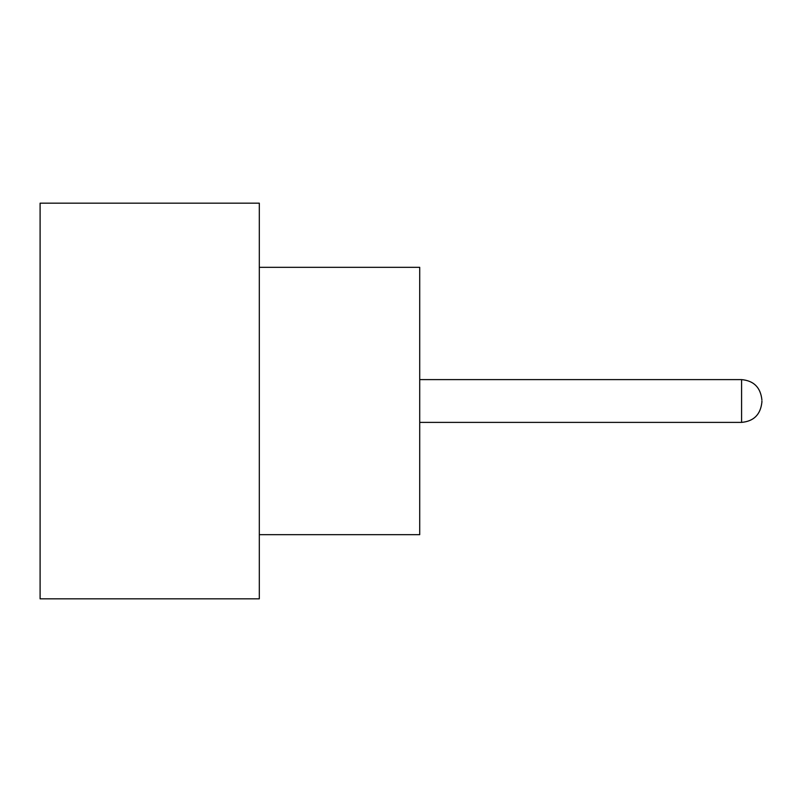 <?xml version="1.0" encoding="UTF-8"?>
<svg xmlns="http://www.w3.org/2000/svg" width="802" height="802" viewBox="0 0 802 802"><rect width="100%" height="100%" fill="white"/><g stroke="black" fill="none" stroke-linecap="round" stroke-linejoin="round"><path stroke-width="1.2" d="M761.9 401L761.9 402.073L761.9 401M259.317 267.337L419.717 267.337L419.717 534.663L259.317 534.663M259.317 401L259.317 598.823L40.1 598.823L40.1 203.177L259.317 203.177L259.317 401M419.717 422.383L741.579 422.383L741.579 379.617C753.81 380.709 760.587 387.476 761.9 399.927M741.579 422.383C753.81 421.291 760.587 414.524 761.9 402.073M741.579 379.617L419.717 379.617"/></g></svg>
